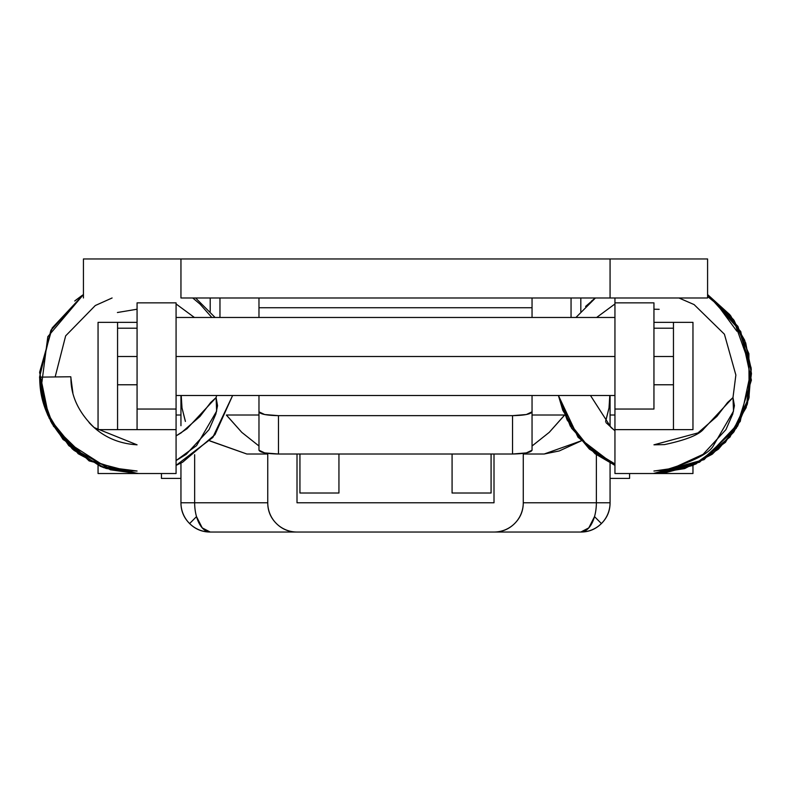 <?xml version="1.0" encoding="UTF-8"?>
<svg xmlns="http://www.w3.org/2000/svg" width="791" height="791" viewBox="0 0 791 791"><rect width="100%" height="100%" fill="white"/><g stroke="black" fill="none" stroke-linecap="round" stroke-linejoin="round"><path stroke-width="1.19" d="M653.514 473.522L684.442 468.628L712.029 454.341L733.623 432.242L747.218 404.498L751.45 373.718L745.705 342.938L730.409 315.451L707.589 294.549L740.742 331.508L751.391 380.155L736.283 428.267L699.531 462.211L653.949 473.522L614.943 473.522L692.965 473.522L692.965 465.385L692.965 473.522L653.949 473.522L684.877 468.49L712.533 453.965L734.038 431.659L747.396 403.904L751.44 373.401L745.735 343.027L730.657 315.767L707.589 294.549L737.924 326.396L751.134 367.864L746.21 407.602L725.396 442.387L692.58 465.543L653.514 473.522L695.813 464.08L730.024 437.028L749.117 397.319L748.889 353.696L734.107 320.444L707.589 294.549L733.554 319.643L751.262 369.496L740.218 421.494L704.079 459.65L653.326 473.522M614.943 297.98L614.943 304.1L614.943 297.98M137.07 304.1L137.07 356.494L117.562 356.494L117.562 328.206L117.562 356.494L137.07 356.494L137.07 409.036L176.077 409.036L176.077 302.854L137.07 302.854L137.07 429.632L137.07 409.036L176.077 409.036L176.077 429.632L117.562 429.632L117.562 384.772L117.562 429.632L98.054 429.632L98.054 322.352L117.562 322.352L117.562 328.206L117.562 322.352L137.07 322.352L98.054 322.352L98.054 429.632L176.077 429.632L176.077 356.494L614.943 356.494L614.943 473.522L614.943 429.632L692.965 429.632L692.965 322.352L653.949 322.352L673.457 322.352L673.457 328.206L673.457 322.352L692.965 322.352L692.965 429.632L673.457 429.632L673.457 384.772L673.457 429.632L614.943 429.632L614.943 409.036L653.949 409.036L653.949 302.854L614.943 302.854L614.943 409.036L653.949 409.036L653.949 304.1M176.077 304.1L176.077 356.494L614.943 356.494L614.943 304.1M98.054 473.522L137.07 473.522L98.054 473.522L98.054 464.001L98.054 473.522M452.076 454.014L452.076 493.02L491.082 493.02L491.082 454.014L491.082 493.02L452.076 493.02L452.076 454.014M338.944 493.02L338.944 454.014L338.944 493.02L299.937 493.02L338.944 493.02M299.937 454.014L299.937 493.02L299.937 454.014M219.967 297.98L219.967 317.478L219.967 297.98M571.053 297.98L571.053 317.478L571.053 297.98M532.046 445.234L532.046 446.005L549.261 432.331L564.606 415.127M707.589 297.98L610.069 297.98L610.069 258.964L180.951 258.964L610.069 258.964L610.069 297.98L180.951 297.98L180.951 258.964L83.431 258.964L180.951 258.964L180.951 297.98L707.589 297.98L707.589 258.964L610.069 258.964L707.589 258.964M258.973 450.208L258.973 395.5L258.973 411.844L264.688 414.533L278.481 415.651L512.538 415.651L526.331 414.533L532.046 411.844L532.046 450.208L526.331 452.897L512.538 454.014L278.481 454.014L264.688 452.897L258.973 450.208C260.15 452.521 266.656 453.787 278.481 454.014L512.538 454.014L512.538 415.651L278.481 415.651L278.481 454.014L278.481 415.651C266.656 415.423 260.15 414.148 258.973 411.844L258.973 450.208M532.046 300.827L532.046 307.729L258.973 307.729L258.973 317.478L258.973 300.827M532.046 395.5L532.046 411.844L532.046 395.5M532.046 297.98L532.046 317.478L532.046 307.729L258.973 307.729L258.973 297.98M532.046 411.844C530.87 414.148 524.364 415.423 512.538 415.651L512.538 454.014C524.364 453.787 530.87 452.521 532.046 450.208L532.046 411.844M161.453 473.522L161.453 478.397L161.453 473.522M273.864 532.036L297.011 532.036A29.257 29.257 0 0 1 267.754 502.779L180.951 502.779A29.257 29.257 0 0 0 189.622 523.563L196.504 516.612A29.257 15.553 -90 0 1 194.655 502.779L194.655 454.706L194.655 502.779A29.257 15.553 90 0 0 196.504 516.612A29.257 15.553 90 0 0 210.208 532.036C202.13 532.036 195.239 529.179 189.524 523.464C183.809 517.749 180.951 510.857 180.951 502.779L180.951 463.091L180.951 502.779L267.754 502.779L267.754 453.391L267.754 502.779C267.754 510.857 270.611 517.749 276.326 523.464C282.031 529.179 288.933 532.036 297.011 532.036L494.009 532.036C502.087 532.036 508.989 529.179 514.694 523.464C520.409 517.749 523.266 510.857 523.266 502.779L523.266 453.391L523.266 502.779A29.257 29.257 0 0 1 494.009 532.036L517.156 532.036M180.951 502.779A29.257 29.257 0 0 0 210.208 532.036L202.229 527.884L196.504 516.612L189.622 523.563A29.257 29.257 0 0 0 210.208 532.036L580.812 532.036A29.257 29.257 0 0 0 601.397 523.563L594.516 516.612L588.791 527.884L580.812 532.036A29.257 15.553 -90 0 0 594.516 516.612A29.257 15.553 -90 0 0 596.365 502.779L523.266 502.779L610.069 502.779L610.069 463.091L610.069 502.779C610.069 510.857 607.211 517.749 601.496 523.464C595.781 529.179 588.89 532.036 580.812 532.036A29.257 29.257 0 0 0 610.069 502.779A29.257 29.257 0 0 1 601.397 523.563L594.516 516.612A29.257 15.553 90 0 0 596.365 502.779L596.365 454.706L596.365 502.779L610.069 502.779M180.951 425.716L180.951 395.5L180.951 425.716M610.069 395.5L610.069 425.706L610.069 395.5M297.011 502.779L297.011 454.014L297.011 502.779L494.009 502.779L297.011 502.779M494.009 454.014L494.009 502.779L494.009 454.014M580.812 297.98L580.812 311.486L580.812 297.98M210.208 311.466L210.208 297.98L210.208 311.466M209.902 440.854L246.851 454.014L267.447 454.014L267.704 453.391M523.316 453.391L523.573 454.014L544.178 454.014L581.118 440.864M609.871 395.5L609.021 407.948L605.649 421.435M185.371 421.435L182.009 407.978L181.149 395.5M226.404 415.117L241.809 432.38L258.973 446.005L241.809 432.38L226.434 415.057M581.167 440.913L559.257 450.949L544.178 454.014L523.573 454.014L523.385 453.381M267.635 453.381L267.447 454.014L246.851 454.014L209.823 440.943M185.43 421.376L182.009 407.978L181.218 395.5M609.802 395.5L609.021 407.948L605.59 421.376M532.046 446.015L549.261 432.331L564.586 415.067M629.567 478.397L629.567 473.522L629.567 478.397L610.069 478.397M590.482 395.5L611.107 427.585L614.943 430.7M694.083 304.575L724.418 334.207L735.867 375.043L732.98 397.576L727.562 402.5L716.864 416.452L697.978 432.904L653.949 444.819L664.43 444.611C686.173 440.004 699.313 434.714 703.871 428.752L732.98 397.576L735.867 375.043L724.418 334.207L694.083 304.575L678.935 297.98L694.083 304.575L724.418 334.207L735.867 375.043L732.98 397.576L735.867 375.043L724.418 334.207L694.083 304.575L678.935 297.98L694.083 304.575L724.418 334.207L735.867 375.043L732.98 397.576L735.867 375.043L724.418 334.207L694.083 304.575L678.935 297.98L694.083 304.575L724.418 334.207L735.867 375.043L732.98 397.576L735.867 375.043L724.418 334.207L694.083 304.575L678.935 297.98L694.083 304.575L724.418 334.207L735.867 375.043L732.98 397.576L735.867 375.043L724.418 334.207L694.083 304.575L678.935 297.98L694.083 304.575L724.418 334.207L735.867 375.043L732.98 397.576L735.867 375.043L724.418 334.207L694.083 304.575L678.935 297.98L694.083 304.575L724.418 334.207L735.867 375.043L732.98 397.576L735.867 375.043L724.418 334.207L694.083 304.575L678.935 297.98L694.083 304.575L724.418 334.207L735.867 375.043L732.98 397.576L733.524 411.152L713.433 445.62C709.201 453.47 693.331 461.529 665.834 469.785L653.949 471.001M614.943 303.962L596.622 317.478L614.943 303.962M732.98 397.576L735.867 375.043L724.418 334.207L694.083 304.575L678.935 297.98L694.083 304.575L724.418 334.207L735.867 375.043L732.98 397.576L734.424 405.684L732.733 414.069L725.93 429.622L703.09 454.321L672.469 468.391L653.949 471.041M614.943 463.941L589.898 448.616L567.187 420.07L558.436 395.5M605.936 422.552L614.943 430.798M614.943 464.001L606.707 460.085L580.258 439.143L562.777 410.292L558.416 395.5L578.221 437.443L614.943 465.375L578.073 437.265L558.397 395.5L570.291 426.112L589.344 449.041L614.943 465.375L595.069 453.737L571.606 428.247L558.397 395.5L578.112 437.304L614.943 465.385M736.886 331.231L716.883 304.08L707.589 296.477M591.599 301.005L595.435 297.98L575.927 317.478L595.435 297.98L575.927 317.478L595.435 297.98L575.927 317.478L595.435 297.98L585.577 306.453M653.949 309.222L659.16 309.311M176.077 473.522L137.07 473.522L176.077 473.522L176.077 429.632L176.077 473.522M137.07 471.001L107.349 467.224L73.019 448.616C36.762 415.255 40.4 381.549 39.55 377.129L70.755 376.763C71.665 377.841 67.304 401.749 94.228 427.585L137.07 444.829L133.155 444.493C115.535 442.594 100.833 435.277 89.047 422.552M176.077 435.91L186.992 428.752L216.091 397.576L216.635 395.5L216.091 397.576L216.635 395.5L216.091 397.576L216.635 395.5L216.091 397.576L216.635 395.5L216.091 397.576L216.635 395.5L216.091 397.576L216.635 411.152L196.544 445.62L176.077 460.57L186.211 454.321L209.042 429.622L215.844 414.069L217.545 405.684L216.091 397.576L210.683 402.5L199.985 416.452L181.099 432.904L176.077 435.89M194.398 317.478L176.077 303.962M112.095 297.98L95.286 305.534L65.653 335.859L55.152 376.951L65.653 335.859L95.286 305.534L112.095 297.98L95.286 305.534L65.653 335.859L55.152 376.951L65.653 335.859L95.286 305.534L112.095 297.98L95.286 305.534L65.653 335.859L55.152 376.951L65.653 335.859L95.286 305.534L112.095 297.98L95.286 305.534L65.653 335.859L55.152 376.951L65.653 335.859L95.286 305.534L112.095 297.98L95.286 305.534L65.653 335.859L55.152 376.951L65.653 335.859L95.286 305.534L112.095 297.98L95.286 305.534L65.653 335.859L55.152 376.951M137.07 471.041L121.933 470.358L89.828 460.085L63.379 439.143L45.888 410.292L39.55 377.129L70.755 376.763L72.891 392.939M211.84 317.478L200.004 304.08L192.747 297.98M82.274 295.32L75.6 300.283M117.414 312.514L137.07 309.222M653.949 356.494L673.457 356.494L673.457 328.206L673.457 356.494L653.949 356.494M673.457 384.772L673.457 356.494L673.457 384.772L653.949 384.772M117.562 384.772L117.562 356.494L117.562 384.772L137.07 384.772M83.431 297.98L83.431 258.964M161.453 478.397L180.951 478.397M176.077 415.008L180.951 415.008M226.453 415.008L258.973 415.008M532.046 415.008L564.556 415.008M610.069 415.008L614.943 415.008M558.397 395.5L577.944 437.107L614.943 465.375L578.013 437.186L558.397 395.5M652.437 473.522L664.42 472.959L692.995 465.365L718.406 449.189L737.607 426.141L748.83 398.565L751.232 369.071L744.687 340.239L729.737 314.61L707.589 294.549M39.55 377.129L50.802 330.509L83.431 294.549L50.822 330.46L39.55 377.129L50.921 330.272L83.431 294.549L52.186 327.968L39.609 372.294L49.052 417.994L78.19 453.737L105.974 468.43L137.535 473.522L103.809 467.679L73.959 450.346L51.899 423.511L40.737 391.199L47.816 336.679L83.431 294.549L51.099 329.946L39.55 377.129L47.282 414.049L68.817 445.659L100.556 466.423L137.505 473.522M176.077 465.375L212.749 437.502L232.623 395.5L212.72 437.542L176.077 465.375L212.779 437.472L232.623 395.5L212.908 437.304L176.077 465.375L213.026 437.166L232.623 395.5L213.026 437.166L176.077 465.375M215.093 317.478L195.585 297.98M40.648 390.616L53.402 426.112L89.106 460.906L137.674 473.522M40.282 387.995L47.826 415.334L63.072 439.519L110.295 469.775L137.07 473.522L102.217 467.076L72.218 448.833L50.772 421.425L40.331 388.332L50.94 421.741L72.92 449.456L103.67 467.619L138.613 473.522M176.077 465.385L182.642 462.211L214.954 434.684L232.623 395.5M83.431 294.539L74.72 301.005M176.077 317.478L614.943 317.478M117.562 328.206L137.07 328.206M653.949 328.206L673.457 328.206M176.077 395.5L614.943 395.5"/></g></svg>
